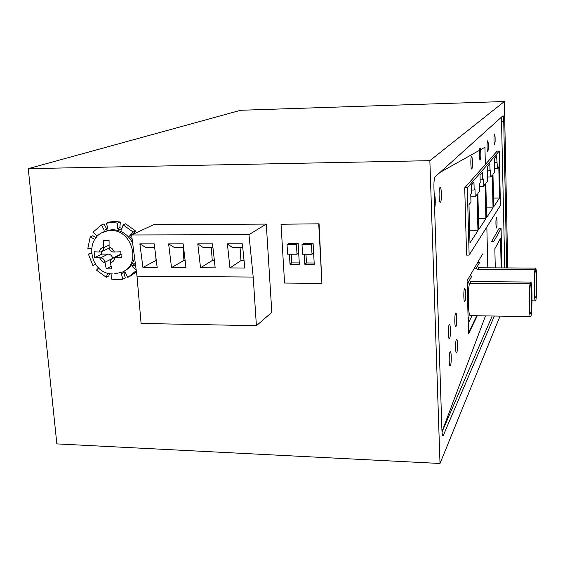 <?xml version="1.0" encoding="UTF-8"?>
<svg xmlns="http://www.w3.org/2000/svg" width="565" height="565" viewBox="0 0 565 565"><rect width="100%" height="100%" fill="white"/><g stroke="black" fill="none" stroke-linecap="round" stroke-linejoin="round"><path stroke-width="0.85" d="M486.839 226.982L487.814 267.831L486.839 226.982M485.505 315.892L442 431.582L485.505 315.892M442.028 431.985L492.207 315.997M501.445 117.153L504.771 267.916M480.554 149.704C480.999 154.429 480.907 157.847 480.257 159.959L480.257 159.959C481.175 159.266 480.893 147.26 479.982 148.284L479.968 148.298C479.049 148.899 479.325 161.011 480.236 159.98C479.487 158.97 479.247 155.735 479.523 150.276L440.057 172.374L479.523 150.276L479.982 148.284L480.554 149.704L484.94 147.246L485.349 164.464L484.94 147.246L480.547 149.704M499.248 151.06L497.165 151.102L464.72 187.799L467.311 187.764L469.134 255.105L500.406 205.427L499.248 151.06L467.311 187.764M501.084 228.493L499.029 228.5L491.67 241.396L493.838 241.396L501.084 228.493L501.925 267.902M494.008 137.069L494.46 134.096C494.982 134.618 495.201 137.147 495.124 141.674L494.665 144.661C494.142 144.139 493.923 141.61 494.008 137.069C493.923 141.61 494.142 144.139 494.665 144.661L495.124 141.674C495.201 137.147 494.982 134.618 494.46 134.096L494.008 137.069M487.101 143.934L487.595 140.826C488.181 141.363 488.421 144.018 488.322 148.793L487.821 151.921C487.242 151.385 487.002 148.722 487.101 143.934C487.002 148.722 487.242 151.385 487.821 151.921L488.322 148.793C488.421 144.018 488.181 141.363 487.595 140.826L487.101 143.934M496.374 217.652L496.437 217.582C497.129 216.904 497.292 226.968 496.6 227.886L496.529 227.963C495.837 228.641 495.682 218.507 496.374 217.652C495.682 218.507 495.837 228.641 496.529 227.963L496.6 227.886C497.292 226.968 497.129 216.911 496.437 217.582L496.374 217.652M468.512 332.912L476.796 315.75L468.512 332.912M281.038 224.234L319.063 223.818L321.923 283.397L284.576 283.051L281.038 224.234L319.063 223.818M268.827 264.731L266.277 224.093L248.96 234.652L253.205 277.062L256.404 325.708L271.822 312.325L268.827 264.731M507.751 267.93L504.375 101.516L240.662 110.274L28.25 168.66L56.853 443.899L440.008 463.484L500.039 316.125M28.25 168.66L429.859 160.672L440.008 463.484M504.375 101.516L429.859 160.672M501.72 121.27L503.733 121.214C503.627 117.612 503.38 115.79 502.991 115.754L435.121 176.817C434.231 178.194 433.835 181.753 433.927 187.481L441.922 430.078C442.077 433.8 442.466 435.756 443.073 435.947L494.368 316.033M503.733 121.214L506.734 267.93M318.745 224.044L321.923 283.397M287.048 244.603L296.456 244.596L297.013 254.208L287.62 254.186L287.048 244.603L288.779 243.381L298.143 243.374L299.337 264.251L290.007 264.208L289.414 254.194M313.617 252.965L312.014 254.236L302.55 254.222L302.007 244.596L303.659 243.374L313.095 243.367L314.239 264.314L304.839 264.272L304.274 254.222M290.007 264.208L291.702 262.895L299.259 262.93M291.194 254.194L291.702 262.895M304.839 264.272L306.47 262.958L314.168 262.993M305.976 254.229L306.47 262.958M296.456 244.596L298.143 243.374M298.687 252.936L297.013 254.208M302.007 244.596L311.485 244.596L313.095 243.367M311.485 244.596L312.014 254.236M477.955 230.746L469.988 242.844L468.964 204.685L470.963 202.15L470.751 194.148L471.606 193.11L471.394 185.129L473.964 182.135L474.169 189.988L474.988 189L475.186 196.79L477.037 194.452L477.955 230.746L469.663 230.774M494.403 172.424L492.963 174.253L493.697 206.832L499.481 198.04L498.81 166.83L497.468 168.532L496.579 155.848L494.714 158.016L494.403 172.424M480.144 179.889L482.51 179.854L482.326 172.417L480.031 175.094L480.215 182.643L479.452 183.569L479.643 191.139L477.863 193.399L478.774 229.503L485.893 218.683L478.499 218.726M482.51 179.854L483.237 178.971L483.421 186.351L485.067 184.254L485.893 218.683M487.863 170.807L489.982 170.771L489.82 163.702L487.757 166.103L487.411 181.287L485.815 183.314L486.627 217.567L493.033 207.835L486.401 207.892M489.982 170.771L490.639 169.973L490.801 176.986L492.292 175.101L493.033 207.835M470.822 196.839L475.186 196.79M471.521 190.024L474.169 189.988M464.72 187.799L466.577 255.097L469.134 255.105M494.813 162.614L496.727 162.579M494.319 168.589L497.468 168.532M493.499 198.103L499.481 198.04M479.523 186.408L483.421 186.351M487.313 177.043L490.801 176.986M495.279 267.866L494.848 248.777L500.534 238.246L501.169 267.902M477.623 262.598L479.558 262.605L476.048 268.763L474.063 268.749M468.06 316.478L469.091 321.605L472.043 315.673M469.091 321.605L468.201 321.591M469.882 275.981L471.916 275.995L468.025 282.811L467.128 282.804M535.571 271.186L535.521 268.078C537.131 267.309 537.089 300.566 535.486 300.891C534.151 302.706 533.706 276.278 534.977 269.653L535.027 272.782C534.045 278.693 534.434 299.231 535.493 297.797L535.691 297.416C536.828 294.436 536.722 271.242 535.571 271.186L534.999 271.179M535.521 268.078L478.336 267.782L478.371 269.343M530.726 285.318L530.669 282.055C532.463 280.996 532.4 316.301 530.606 316.626C529.137 318.49 528.67 290.926 530.062 283.807L530.118 287.091C529.038 293.426 529.454 314.846 530.62 313.37L530.86 312.911C532.117 309.578 531.997 285.205 530.726 285.318L530.09 285.311M530.669 282.055L470.56 281.554L470.61 283.284M530.062 283.807L469.593 283.277C467.361 290.283 468.124 317.466 470.483 315.644L530.464 316.626M534.977 269.653L477.453 269.336M468.025 282.811L467.361 291.201M450.023 352.009C448.843 353.944 448.963 366.508 450.157 365.845L450.446 365.52C451.619 363.479 451.484 351.035 450.291 351.713L450.023 352.009C448.843 353.944 448.963 366.501 450.157 365.845L450.446 365.52C451.619 363.479 451.484 351.035 450.291 351.713L450.023 352.009M449.599 338.428C450.814 336.514 450.637 323.738 449.408 324.536L449.182 324.783C447.96 326.584 448.13 339.48 449.352 338.696L449.599 338.428C450.814 336.514 450.637 323.745 449.408 324.536L449.182 324.783C447.96 326.584 448.13 339.48 449.352 338.696L449.599 338.428M456.746 352.624C457.848 350.717 457.707 338.626 456.591 339.304L456.358 339.565C455.249 341.366 455.383 353.584 456.499 352.913L456.746 352.624C457.848 350.724 457.707 338.619 456.591 339.304L456.358 339.565C455.249 341.366 455.383 353.577 456.499 352.913L456.746 352.624M455.574 313.257C454.437 314.931 454.599 327.453 455.75 326.683L455.969 326.443C457.099 324.663 456.923 312.254 455.771 313.038L455.574 313.257C454.437 314.931 454.599 327.46 455.75 326.683L455.969 326.443C457.099 324.656 456.923 312.254 455.771 313.038L455.574 313.257M434.605 208.111C435.707 205.236 435.34 194.049 434.125 193.52C435.34 194.049 435.707 205.236 434.605 208.111M440.488 202.164C441.957 200.971 441.512 185.892 440.05 187.425L440.015 187.446C438.539 188.512 438.97 203.725 440.432 202.214L440.488 202.164C441.957 200.971 441.512 185.899 440.05 187.425L440.015 187.446C438.539 188.512 438.97 203.725 440.432 202.214L440.488 202.164M464.508 288.708C463.477 290.163 463.646 302.24 464.691 301.456L464.861 301.265C465.892 299.711 465.708 287.74 464.663 288.531L464.508 288.708C463.477 290.163 463.646 302.24 464.691 301.456L464.861 301.265C465.892 299.711 465.708 287.74 464.663 288.531L464.508 288.708M471.478 156.618C470.447 157.31 470.758 170.086 471.775 168.956L471.803 168.935C472.82 168.151 472.51 155.481 471.493 156.604L471.478 156.618C470.447 157.31 470.758 170.086 471.775 168.956L471.803 168.935C472.82 168.151 472.51 155.481 471.493 156.604M477.27 315.757L468.54 333.908L467.078 280.833L482.651 253.904M120.345 222.045L114.568 221.423L108.932 222.116L106.397 223.182L112.061 222.49L117.852 223.119L120.345 222.045L119.829 227.709L121.962 228.316M132.146 234.701L135.551 230.958L125.628 223.797L123.163 224.877L133.135 232.074L129.512 236.05L131.603 235.075M135.699 266.235L134.569 265.204L135.402 263.996M130.105 276.207L136.433 271.829M123.926 272.782L125.289 277.853L122.852 279.181L117.223 279.781L111.489 279.089L111.955 273.877M109.624 273.559L108.77 275.981L106.262 277.295L96.481 270.162L98.564 267.874M91.332 252.83L88.373 254.081L92.935 265.564L95.471 264.321M96.17 237.597L92.83 235.732L90.231 236.855L87.836 248.395L91.396 248.868M105.81 229.51L106.757 229.1L104.009 223.917L101.453 224.99L92.928 232.208L97.187 236.128L96.347 237.385M94.8 239.412L90.231 236.855M91.41 253.678L88.38 254.088M95.316 264.095L92.935 265.564M107.731 273.107L106.262 277.295M136.278 270.642L127.803 277.471L125.056 272.295L121.341 273.587L122.852 279.181M134.569 265.204L132.168 266.475L136.214 270.197M132.168 266.475L134.244 263.015L135.353 263.629M132.182 239.511L129.512 236.05M117.852 223.119L117.343 228.811L121.327 230.132L123.163 224.877M101.453 224.99L104.214 230.202L107.922 228.846L106.397 223.182M132.648 243.07C128.156 234.581 121.51 230.124 112.71 229.715L108.861 230.132L104.405 231.756M123.848 271.235C129.519 268.636 133.093 264.088 134.562 257.598M117.343 228.811L119.829 227.709M135.551 230.958L133.135 232.074M94.652 257.52L100.528 257.831C103.014 258.106 104.504 259.554 104.991 262.195L106.234 268.827L111.658 268.855L110.514 263.17L113.381 261.129L115.02 257.88L121.27 257.605L120.748 251.778L113.593 252.054C111.093 251.785 109.596 250.33 109.109 247.682L109.073 240.4L103.621 240.407L103.572 246.721L100.711 248.777L99.094 252.032L94.108 251.736L94.652 257.52L101.799 254.116L108.212 254.13C110.571 254.363 112.025 255.719 112.59 258.198M110.994 266.405L106.234 268.827M101.326 251.785L101.799 254.116M99.094 252.032L101.043 251.877C102.858 251.199 103.734 249.801 103.656 247.675L103.572 246.721M115.02 257.88L112.908 258.071L111.418 259.06L110.472 261.051L110.514 263.17M121.228 254.179L119.632 254.751M102.004 251.425L109.165 248.099M256.404 325.708L141.088 323.434L136.998 276.158L131.581 234.962L153.652 224.672L266.277 224.093M131.581 234.962L248.96 234.652M136.998 276.158L253.205 277.062M242.71 247.336L232.18 247.329L227.391 243.861L242.357 243.854L244.822 268.015L229.948 267.93L240.951 260.62L240.047 247.336M227.391 243.861L229.948 267.93M215.18 267.852L200.526 267.768L197.799 243.868L212.539 243.868L215.18 267.852M185.97 267.69L171.52 267.605L168.631 243.882L183.159 243.875L185.97 267.69M157.176 267.528L142.931 267.45L139.88 243.889L154.203 243.889L157.176 267.528M244.066 260.635L240.951 260.62M214.375 260.522L212.256 260.514L200.526 267.768M212.256 260.514L211.296 247.322M212.92 247.322L202.906 247.315L197.799 243.868M185.108 260.416L183.964 260.409L171.52 267.605M183.964 260.409L182.94 247.308M183.569 247.308L174.041 247.301L168.631 243.882M156.265 260.303L142.931 267.45M156.067 260.303L155.672 255.564M154.633 247.293L145.593 247.286L139.88 243.889M442.579 435.318L443.574 435.361M113.939 273.947L122.005 272.217C141.787 265.063 132.344 229.355 110.818 230.541L106.955 230.965L101.891 232.914M99.638 257.831L101.855 261.087L105.083 263.142M114.497 252.054L112.266 248.784L109.017 246.721M104.991 262.195L111.496 258.982M100.528 257.831L108.212 254.13M103.656 247.675L108.918 245.231M114.123 257.873L121.249 254.349M532.018 300.848L535.352 300.891M110.246 221.833L107.717 222.9M108.861 230.132L106.955 230.965C83.267 235.725 88.867 274.025 112.831 273.933M120.437 254.356L112.908 258.071"/></g></svg>
